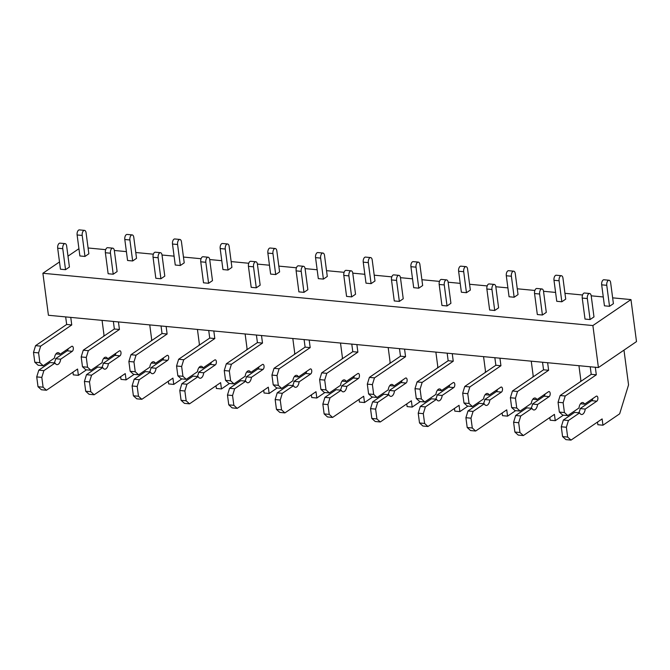 <?xml version="1.0" encoding="UTF-8"?>
<svg xmlns="http://www.w3.org/2000/svg" width="670" height="670" viewBox="0 0 670 670"><rect width="100%" height="100%" fill="white"/><g stroke="black" fill="none" stroke-linecap="round" stroke-linejoin="round"><path stroke-width="1" d="M592.883 325.553L630.972 299.591L636.5 341.591L598.41 367.554L592.883 325.553L42.888 273.268L59.496 261.953M67.988 256.158L78.926 248.704M630.972 299.591L612.648 297.849M603.276 296.961L591.208 295.813M582.557 294.993L564.961 293.318M555.589 292.43L543.521 291.283M534.869 290.462L517.274 288.787M507.902 287.891L495.833 286.743M487.182 285.923L469.586 284.256M460.215 283.36L448.146 282.212M439.495 281.392L421.899 279.717M412.527 278.829L400.459 277.682M391.808 276.861L374.212 275.186M364.84 274.298L352.772 273.151M344.12 272.322L326.524 270.655M317.153 269.759L305.084 268.611M296.433 267.791L278.837 266.116M269.466 265.228L257.397 264.081M248.746 263.26L231.15 261.585M221.778 260.697L209.71 259.55M201.059 258.729L183.463 257.054M174.091 256.158L162.023 255.01M153.371 254.19L135.775 252.515M126.404 251.627L114.336 250.48M105.684 249.659L88.088 247.984M609.063 280.244L603.971 279.759A3.752 1.976 95.4 0 0 601.677 284.825L604.441 305.822L609.524 306.307L613.41 303.661L610.646 282.656A3.752 1.976 95.4 0 0 609.063 280.244A3.752 1.976 95.4 0 0 606.76 285.311L609.524 306.307M589.625 293.493L584.542 293.008A3.752 1.976 95.4 0 0 582.247 298.066L585.01 319.071L590.094 319.548L593.98 316.902L591.216 295.906A3.752 1.976 95.4 0 0 589.625 293.493A3.752 1.976 95.4 0 0 587.33 298.552L590.094 319.548M561.376 275.713L556.284 275.228A3.752 1.976 95.4 0 0 553.99 280.295L556.753 301.291L561.837 301.776L559.073 280.772A3.752 1.976 95.4 0 1 561.376 275.713A3.752 1.976 95.4 0 1 562.959 278.125L565.723 299.122L561.837 301.776M541.938 288.954L536.854 288.477A3.752 1.976 95.4 0 0 534.559 293.535L537.323 314.531L542.407 315.017L539.643 294.021A3.752 1.976 95.4 0 1 541.938 288.954A3.752 1.976 95.4 0 1 543.529 291.366L546.293 312.371L542.407 315.017M513.689 271.183L508.597 270.697A3.752 1.976 95.4 0 0 506.302 275.755L509.066 296.76L514.15 297.237L511.386 276.241A3.752 1.976 95.4 0 1 513.689 271.183A3.752 1.976 95.4 0 1 515.272 273.595L518.036 294.591L514.15 297.237M494.251 284.423L489.167 283.938A3.752 1.976 95.4 0 0 486.872 289.005L489.636 310.001L494.72 310.486L491.956 289.482A3.752 1.976 95.4 0 1 494.251 284.423A3.752 1.976 95.4 0 1 495.842 286.835L498.606 307.84L494.72 310.486M466.002 266.643L460.91 266.166A3.752 1.976 95.4 0 0 458.615 271.224L461.379 292.221L466.462 292.706L463.699 271.71A3.752 1.976 95.4 0 1 466.002 266.643A3.752 1.976 95.4 0 1 467.585 269.055L470.348 290.06L466.462 292.706M446.563 279.892L441.48 279.407A3.752 1.976 95.4 0 0 439.185 284.465L441.949 305.47L447.032 305.956L444.269 284.951A3.752 1.976 95.4 0 1 446.563 279.892A3.752 1.976 95.4 0 1 448.155 282.305L450.918 303.301L447.032 305.956M418.315 262.112L413.222 261.627A3.752 1.976 95.4 0 0 410.928 266.694L413.692 287.69L418.775 288.175L416.011 267.171A3.752 1.976 95.4 0 1 418.315 262.112A3.752 1.976 95.4 0 1 419.897 264.524L422.661 285.529L418.775 288.175M398.876 275.353L393.793 274.876A3.752 1.976 95.4 0 0 391.498 279.934L394.262 300.939L399.345 301.416L396.581 280.42A3.752 1.976 95.4 0 1 398.876 275.353A3.752 1.976 95.4 0 1 400.467 277.774L403.231 298.77L399.345 301.416M370.627 257.582L365.535 257.096A3.752 1.976 95.4 0 0 363.241 262.154L366.004 283.159L371.088 283.644L368.324 262.64A3.752 1.976 95.4 0 1 370.627 257.582A3.752 1.976 95.4 0 1 372.21 259.993L374.974 280.99L371.088 283.644M351.197 270.822L346.105 270.337A3.752 1.976 95.4 0 0 343.81 275.404L346.574 296.4L351.658 296.885L348.894 275.889A3.752 1.976 95.4 0 1 351.197 270.822A3.752 1.976 95.4 0 1 352.78 273.234L355.544 294.239L351.658 296.885M322.94 253.042L317.848 252.565A3.752 1.976 95.4 0 0 315.553 257.623L318.317 278.628L323.401 279.105L320.637 258.109A3.752 1.976 95.4 0 1 322.94 253.042A3.752 1.976 95.4 0 1 324.523 255.463L327.287 276.459L323.401 279.105M303.51 266.291L298.418 265.806A3.752 1.976 95.4 0 0 296.123 270.873L298.887 291.869L303.971 292.354L301.207 271.35A3.752 1.976 95.4 0 1 303.51 266.291A3.752 1.976 95.4 0 1 305.093 268.703L307.857 289.7L303.971 292.354M275.253 248.511L270.161 248.026A3.752 1.976 95.4 0 0 267.866 253.093L270.63 274.089L275.713 274.574L272.95 253.578A3.752 1.976 95.4 0 1 275.253 248.511A3.752 1.976 95.4 0 1 276.836 250.923L279.599 271.928L275.713 274.574M255.823 261.761L250.731 261.275A3.752 1.976 95.4 0 0 248.436 266.333L251.2 287.338L256.283 287.815L253.52 266.819A3.752 1.976 95.4 0 1 255.823 261.761A3.752 1.976 95.4 0 1 257.406 264.173L260.169 285.169L256.283 287.815M227.566 243.981L222.474 243.495A3.752 1.976 95.4 0 0 220.179 248.562L222.942 269.558L228.026 270.043L225.262 249.039A3.752 1.976 95.4 0 1 227.566 243.981A3.752 1.976 95.4 0 1 229.148 246.392L231.912 267.389L228.026 270.043M208.136 257.221L203.043 256.744A3.752 1.976 95.4 0 0 200.749 261.803L203.513 282.799L208.596 283.284L205.832 262.288A3.752 1.976 95.4 0 1 208.136 257.221A3.752 1.976 95.4 0 1 209.718 259.633L212.482 280.638L208.596 283.284M179.878 239.45L174.786 238.964A3.752 1.976 95.4 0 0 172.492 244.022L175.255 265.027L180.339 265.504L177.575 244.508A3.752 1.976 95.4 0 1 179.878 239.45A3.752 1.976 95.4 0 1 181.461 241.862L184.225 262.858L180.339 265.504M160.448 252.691L155.356 252.205A3.752 1.976 95.4 0 0 153.061 257.272L155.825 278.268L160.909 278.753L158.145 257.749A3.752 1.976 95.4 0 1 160.448 252.691A3.752 1.976 95.4 0 1 162.031 255.103L164.795 276.107L160.909 278.753M132.191 234.91L127.099 234.433A3.752 1.976 95.4 0 0 124.804 239.492L127.568 260.488L132.652 260.973L129.888 239.977A3.752 1.976 95.4 0 1 132.191 234.91A3.752 1.976 95.4 0 1 133.774 237.322L136.538 258.327L132.652 260.973M112.761 248.16L107.669 247.674A3.752 1.976 95.4 0 0 105.374 252.732L108.138 273.737L113.222 274.223L110.458 253.218A3.752 1.976 95.4 0 1 112.761 248.16A3.752 1.976 95.4 0 1 114.344 250.572L117.108 271.568L113.222 274.223M84.504 230.379L79.412 229.894A3.752 1.976 95.4 0 0 77.117 234.961L79.881 255.957L84.964 256.442L82.201 235.438A3.752 1.976 95.4 0 1 84.504 230.379A3.752 1.976 95.4 0 1 86.087 232.791L88.85 253.796L84.964 256.442M65.074 243.62L59.982 243.143A3.752 1.976 95.4 0 0 57.687 248.202L60.451 269.206L65.534 269.683L62.771 248.687A3.752 1.976 95.4 0 1 65.074 243.62A3.752 1.976 95.4 0 1 66.657 246.041L69.42 267.037L65.534 269.683M598.41 367.554L48.424 315.269L42.888 273.268M580.505 403.776L584.592 404.161A6.005 3.157 95.4 0 0 582.682 402.536A6.005 3.157 95.4 0 0 578.997 407.971L567.8 415.601L564.433 412.561L563.143 402.762L565.22 396.003L596.308 374.815L591.225 374.329L590.228 366.775M596.308 374.815L595.32 367.26M565.22 396.003L560.137 395.518L591.225 374.329M563.143 402.762L558.06 402.276L560.137 395.518M564.433 412.561L559.35 412.075L558.06 402.276M567.8 415.601L562.716 415.124L559.35 412.075M623.979 350.125L628.552 384.882L619.658 413.826L602.95 425.216L602.121 418.918L571.024 440.106L567.658 437.058L566.368 427.259L568.445 420.5L563.361 420.023L574.558 412.393L579.642 412.871A6.005 3.157 95.4 0 0 581.543 414.496A6.005 3.157 95.4 0 0 585.237 409.06L596.819 401.171A2.63 1.382 95.4 0 0 597.891 398.307A2.63 1.382 95.4 0 0 596.744 396.096A2.63 1.382 95.4 0 0 596.174 396.263L584.592 404.161M585.237 409.06L580.145 408.583L591.727 400.685A2.63 1.382 95.4 0 0 592.757 398.591M578.637 412.779A6.005 3.157 95.4 0 0 580.145 408.583M568.445 420.5L579.642 412.871M566.368 427.259L561.284 426.773L563.361 420.023M567.658 437.058L562.574 436.572L561.284 426.773M571.024 440.106L565.941 439.62L562.574 436.572M602.95 425.216L597.858 424.73L597.506 422.058M532.817 399.236L536.905 399.63A6.005 3.157 95.4 0 0 534.995 398.005A6.005 3.157 95.4 0 0 531.31 403.441L520.113 411.07L516.746 408.022L515.456 398.223L517.533 391.473L548.621 370.284L543.538 369.798L542.541 362.244M548.621 370.284L547.633 362.721M517.533 391.473L512.45 390.987L543.538 369.798M515.456 398.223L510.373 397.746L512.45 390.987M516.746 408.022L511.662 407.544L510.373 397.746M520.113 411.07L515.029 410.584L511.662 407.544M563.328 415.182L555.263 420.676L554.433 414.378L523.337 435.567L519.97 432.527L518.681 422.728L520.757 415.97L515.674 415.484L526.871 407.854L531.955 408.34A6.005 3.157 95.4 0 0 533.856 409.965A6.005 3.157 95.4 0 0 537.549 404.529L549.132 396.632A2.63 1.382 95.4 0 0 550.204 393.776A2.63 1.382 95.4 0 0 549.057 391.565A2.63 1.382 95.4 0 0 548.487 391.732L536.905 399.63M537.549 404.529L532.457 404.043L544.04 396.154A2.63 1.382 95.4 0 0 545.07 394.06M530.95 408.248A6.005 3.157 95.4 0 0 532.457 404.043M520.757 415.97L531.955 408.34M518.681 422.728L513.597 422.242L515.674 415.484M519.97 432.527L514.887 432.041L513.597 422.242M523.337 435.567L518.253 435.09L514.887 432.041M555.263 420.676L550.17 420.199L549.819 417.519M578.939 365.703L580.865 380.342L580.455 381.666M485.13 394.705L489.217 395.091A6.005 3.157 95.4 0 0 487.308 393.474A6.005 3.157 95.4 0 0 483.623 398.91L472.425 406.539L469.059 403.491L467.769 393.692L469.846 386.933L500.934 365.745L495.85 365.267L494.854 357.705M500.934 365.745L499.946 358.19M469.846 386.933L464.762 386.456L495.85 365.267M467.769 393.692L462.685 393.206L464.762 386.456M469.059 403.491L463.975 403.005L462.685 393.206M472.425 406.539L467.342 406.053L463.975 403.005M515.64 410.643L507.575 416.145L506.746 409.847L475.65 431.036L472.291 427.988L470.993 418.189L473.07 411.439L467.987 410.953L479.184 403.323L484.268 403.809A6.005 3.157 95.4 0 0 486.169 405.434A6.005 3.157 95.4 0 0 489.862 399.998L501.445 392.101A2.63 1.382 95.4 0 0 502.517 389.245A2.63 1.382 95.4 0 0 501.369 387.034A2.63 1.382 95.4 0 0 500.8 387.201L489.217 395.091M489.862 399.998L484.77 399.513L496.353 391.615A2.63 1.382 95.4 0 0 497.383 389.53M483.263 403.709A6.005 3.157 95.4 0 0 484.77 399.513M473.07 411.439L484.268 403.809M470.993 418.189L465.91 417.712L467.987 410.953M472.291 427.988L467.199 427.51L465.91 417.712M475.65 431.036L470.566 430.55L467.199 427.51M507.575 416.145L502.483 415.66L502.131 412.988M531.251 361.163L533.178 375.811L532.767 377.135M437.443 390.175L441.53 390.56A6.005 3.157 95.4 0 0 439.62 388.935A6.005 3.157 95.4 0 0 435.935 394.37L424.738 402L421.371 398.96L420.082 389.161L422.159 382.403L453.247 361.214L448.163 360.728L447.166 353.174M453.247 361.214L452.258 353.659M422.159 382.403L417.075 381.917L448.163 360.728M420.082 389.161L414.998 388.675L417.075 381.917M421.371 398.96L416.288 398.474L414.998 388.675M424.738 402L419.654 401.523L416.288 398.474M467.953 406.112L459.888 411.615L459.059 405.317L427.963 426.505L424.604 423.457L423.306 413.658L425.383 406.908L420.299 406.422L431.497 398.792L436.58 399.27A6.005 3.157 95.4 0 0 438.481 400.894A6.005 3.157 95.4 0 0 442.175 395.459L453.757 387.57A2.63 1.382 95.4 0 0 454.83 384.714A2.63 1.382 95.4 0 0 453.682 382.503A2.63 1.382 95.4 0 0 453.113 382.662L441.53 390.56M442.175 395.459L437.083 394.982L448.666 387.084A2.63 1.382 95.4 0 0 449.696 384.99M435.575 399.178A6.005 3.157 95.4 0 0 437.083 394.982M425.383 406.908L436.58 399.27M423.306 413.658L418.222 413.172L420.299 406.422M424.604 423.457L419.512 422.971L418.222 413.172M427.963 426.505L422.879 426.019L419.512 422.971M459.888 411.615L454.796 411.129L454.444 408.457M483.564 356.633L485.49 371.281L485.08 372.604M389.756 385.644L393.843 386.029A6.005 3.157 95.4 0 0 391.933 384.404A6.005 3.157 95.4 0 0 388.248 389.84L377.051 397.469L373.684 394.429L372.394 384.622L374.471 377.872L405.559 356.683L400.476 356.197L399.479 348.643M405.559 356.683L404.571 349.12M374.471 377.872L369.388 377.386L400.476 356.197M372.394 384.622L367.311 384.144L369.388 377.386M373.684 394.429L368.601 393.943L367.311 384.144M377.051 397.469L371.967 396.983L368.601 393.943M420.266 401.581L412.201 407.084L411.372 400.777L380.275 421.974L376.917 418.926L375.619 409.127L377.696 402.368L372.612 401.891L383.81 394.253L388.893 394.739A6.005 3.157 95.4 0 0 390.794 396.364A6.005 3.157 95.4 0 0 394.488 390.928L406.07 383.039A2.63 1.382 95.4 0 0 407.142 380.175A2.63 1.382 95.4 0 0 405.995 377.964A2.63 1.382 95.4 0 0 405.425 378.131L393.843 386.029M394.488 390.928L389.396 390.442L400.978 382.553A2.63 1.382 95.4 0 0 402.008 380.459M387.888 394.647A6.005 3.157 95.4 0 0 389.396 390.442M377.696 402.368L388.893 394.739M375.619 409.127L370.535 408.641L372.612 401.891M376.917 418.926L371.825 418.44L370.535 408.641M380.275 421.974L375.192 421.489L371.825 418.44M412.201 407.084L407.109 406.598L406.757 403.918M435.877 352.102L437.803 366.741L437.393 368.065M342.069 381.104L346.156 381.498A6.005 3.157 95.4 0 0 344.246 379.873A6.005 3.157 95.4 0 0 340.561 385.309L329.364 392.938L325.997 389.89L324.707 380.091L326.784 373.341L357.872 352.144L352.788 351.666L351.792 344.104M357.872 352.144L356.884 344.589M326.784 373.341L321.701 372.855L352.788 351.666M324.707 380.091L319.623 379.605L321.701 372.855M325.997 389.89L320.913 389.404L319.623 379.605M329.364 392.938L324.28 392.453L320.913 389.404M372.579 397.042L364.514 402.544L363.684 396.246L332.588 417.435L329.23 414.395L327.932 404.588L330.009 397.838L324.925 397.352L336.122 389.722L341.206 390.208A6.005 3.157 95.4 0 0 343.107 391.833A6.005 3.157 95.4 0 0 346.8 386.397L358.383 378.5A2.63 1.382 95.4 0 0 359.455 375.644A2.63 1.382 95.4 0 0 358.308 373.433A2.63 1.382 95.4 0 0 357.738 373.6L346.156 381.498M346.8 386.397L341.708 385.912L353.291 378.014A2.63 1.382 95.4 0 0 354.321 375.929M340.201 390.116A6.005 3.157 95.4 0 0 341.708 385.912M330.009 397.838L341.206 390.208M327.932 404.588L322.848 404.111L324.925 397.352M329.23 414.395L324.138 413.909L322.848 404.111M332.588 417.435L327.504 416.958L324.138 413.909M364.514 402.544L359.422 402.067L359.07 399.387M388.19 347.562L390.116 362.21L389.714 363.534M294.381 376.574L298.468 376.959A6.005 3.157 95.4 0 0 296.559 375.334A6.005 3.157 95.4 0 0 292.874 380.778L281.676 388.407L278.31 385.359L277.02 375.56L279.097 368.802L310.185 347.613L305.101 347.127L304.105 339.573M310.185 347.613L309.197 340.059M279.097 368.802L274.013 368.324L305.101 347.127M277.02 375.56L271.936 375.074L274.013 368.324M278.31 385.359L273.226 384.873L271.936 375.074M281.676 388.407L276.593 387.922L273.226 384.873M324.891 392.511L316.826 398.014L315.997 391.716L284.901 412.904L281.542 409.856L280.244 400.057L282.321 393.307L277.238 392.821L288.435 385.191L293.519 385.677A6.005 3.157 95.4 0 0 295.42 387.302A6.005 3.157 95.4 0 0 299.113 381.866L310.696 373.969A2.63 1.382 95.4 0 0 311.768 371.113A2.63 1.382 95.4 0 0 310.62 368.902A2.63 1.382 95.4 0 0 310.051 369.07L298.468 376.959M299.113 381.866L294.021 381.381L305.604 373.483A2.63 1.382 95.4 0 0 306.634 371.398M292.514 385.577A6.005 3.157 95.4 0 0 294.021 381.381M282.321 393.307L293.519 385.677M280.244 400.057L275.161 399.571L277.238 392.821M281.542 409.856L276.45 409.378L275.161 399.571M284.901 412.904L279.817 412.418L276.45 409.378M316.826 398.014L311.734 397.528L311.382 394.856M340.502 343.032L342.429 357.68L342.027 359.003M246.694 372.043L250.781 372.428A6.005 3.157 95.4 0 0 248.872 370.803A6.005 3.157 95.4 0 0 245.186 376.239L233.989 383.868L230.622 380.828L229.333 371.029L231.41 364.271L262.498 343.082L257.414 342.596L256.417 335.042M262.498 343.082L261.509 335.528M231.41 364.271L226.326 363.785L257.414 342.596M229.333 371.029L224.249 370.543L226.326 363.785M230.622 380.828L225.539 380.342L224.249 370.543M233.989 383.868L228.905 383.391L225.539 380.342M277.204 387.98L269.139 393.483L268.31 387.176L237.214 408.373L233.855 405.325L232.557 395.526L234.634 388.767L229.55 388.29L240.748 380.661L245.831 381.138A6.005 3.157 95.4 0 0 247.733 382.763A6.005 3.157 95.4 0 0 251.426 377.327L263.009 369.438A2.63 1.382 95.4 0 0 264.081 366.574A2.63 1.382 95.4 0 0 262.933 364.363A2.63 1.382 95.4 0 0 262.364 364.53L250.781 372.428M251.426 377.327L246.334 376.85L257.916 368.952A2.63 1.382 95.4 0 0 258.947 366.859M244.826 381.046A6.005 3.157 95.4 0 0 246.334 376.85M234.634 388.767L245.831 381.138M232.557 395.526L227.473 395.04L229.55 388.29M233.855 405.325L228.763 404.839L227.473 395.04M237.214 408.373L232.13 407.888L228.763 404.839M269.139 393.483L264.047 392.997L263.695 390.325M292.815 338.501L294.741 353.14L294.339 354.472M199.007 367.503L203.094 367.897A6.005 3.157 95.4 0 0 201.184 366.272A6.005 3.157 95.4 0 0 197.499 371.708L186.302 379.337L182.935 376.289L181.645 366.49L183.722 359.74L214.81 338.551L209.727 338.065L208.73 330.511M214.81 338.551L213.822 330.988M183.722 359.74L178.639 359.254L209.727 338.065M181.645 366.49L176.562 366.004L178.639 359.254M182.935 376.289L177.852 375.811L176.562 366.004M186.302 379.337L181.218 378.852L177.852 375.811M229.517 383.449L221.452 388.943L220.623 382.645L189.526 403.834L186.168 400.794L184.87 390.995L186.947 384.237L181.863 383.751L193.061 376.121L198.144 376.607A6.005 3.157 95.4 0 0 200.045 378.232A6.005 3.157 95.4 0 0 203.739 372.796L215.321 364.899A2.63 1.382 95.4 0 0 216.393 362.043A2.63 1.382 95.4 0 0 215.246 359.832A2.63 1.382 95.4 0 0 214.676 359.999L203.094 367.897M203.739 372.796L198.647 372.311L210.229 364.421A2.63 1.382 95.4 0 0 211.259 362.328M197.139 376.515A6.005 3.157 95.4 0 0 198.647 372.311M186.947 384.237L198.144 376.607M184.87 390.995L179.786 390.51L181.863 383.751M186.168 400.794L181.076 400.308L179.786 390.51M189.526 403.834L184.443 403.357L181.076 400.308M221.452 388.943L216.36 388.466L216.008 385.786M245.128 333.97L247.054 348.609L246.652 349.933M151.32 362.972L155.406 363.358A6.005 3.157 95.4 0 0 153.497 361.741A6.005 3.157 95.4 0 0 149.812 367.177L138.615 374.806L135.248 371.758L133.958 361.959L136.035 355.201L167.123 334.012L162.04 333.534L161.043 325.972M167.123 334.012L166.135 326.458M136.035 355.201L130.952 354.723L162.04 333.534M133.958 361.959L128.875 361.473L130.952 354.723M135.248 371.758L130.164 371.272L128.875 361.473M138.615 374.806L133.531 374.321L130.164 371.272M181.83 378.91L173.764 384.413L172.935 378.115L141.839 399.303L138.481 396.255L137.183 386.456L139.26 379.706L134.176 379.22L145.373 371.59L150.457 372.076A6.005 3.157 95.4 0 0 152.358 373.701A6.005 3.157 95.4 0 0 156.051 368.266L167.634 360.368A2.63 1.382 95.4 0 0 168.706 357.512A2.63 1.382 95.4 0 0 167.559 355.301A2.63 1.382 95.4 0 0 166.989 355.469L155.406 363.358M156.051 368.266L150.959 367.78L162.542 359.882A2.63 1.382 95.4 0 0 163.572 357.797M149.452 371.976A6.005 3.157 95.4 0 0 150.959 367.78M139.26 379.706L150.457 372.076M137.183 386.456L132.099 385.979L134.176 379.22M138.481 396.255L133.389 395.777L132.099 385.979M141.839 399.303L136.755 398.817L133.389 395.777M173.764 384.413L168.673 383.927L168.321 381.255M197.441 329.431L199.367 344.078L198.965 345.402M103.632 358.442L107.719 358.827A6.005 3.157 95.4 0 0 105.81 357.202A6.005 3.157 95.4 0 0 102.125 362.637L90.927 370.267L87.561 367.227L86.271 357.428L88.348 350.67L119.436 329.481L114.352 328.995L113.356 321.441M119.436 329.481L118.448 321.927M88.348 350.67L83.264 350.184L114.352 328.995M86.271 357.428L81.187 356.942L83.264 350.184M87.561 367.227L82.477 366.741L81.187 356.942M90.927 370.267L85.844 369.79L82.477 366.741M134.142 374.379L126.077 379.882L125.248 373.584L94.152 394.772L90.793 391.724L89.495 381.925L91.572 375.175L86.489 374.689L97.686 367.06L102.77 367.537A6.005 3.157 95.4 0 0 104.671 369.162A6.005 3.157 95.4 0 0 108.364 363.726L119.947 355.837A2.63 1.382 95.4 0 0 121.019 352.981A2.63 1.382 95.4 0 0 119.871 350.77A2.63 1.382 95.4 0 0 119.302 350.929L107.719 358.827M108.364 363.726L103.272 363.249L114.855 355.351A2.63 1.382 95.4 0 0 115.885 353.257M101.765 367.445A6.005 3.157 95.4 0 0 103.272 363.249M91.572 375.175L102.77 367.537M89.495 381.925L84.412 381.439L86.489 374.689M90.793 391.724L85.701 391.238L84.412 381.439M94.152 394.772L89.068 394.287L85.701 391.238M126.077 379.882L120.985 379.396L120.633 376.724M149.753 324.9L151.68 339.548L151.278 340.871M55.945 353.911L60.032 354.296A6.005 3.157 95.4 0 0 58.123 352.671A6.005 3.157 95.4 0 0 54.438 358.107L43.24 365.736L39.873 362.688L38.584 352.889L40.661 346.139L71.749 324.95L66.665 324.464L65.668 316.91M71.749 324.95L70.76 317.387M40.661 346.139L35.577 345.653L66.665 324.464M38.584 352.889L33.5 352.412L35.577 345.653M39.873 362.688L34.79 362.21L33.5 352.412M43.24 365.736L38.157 365.25L34.79 362.21M86.455 369.848L78.39 375.351L77.561 369.044L46.465 390.241L43.106 387.193L41.808 377.394L43.885 370.636L38.801 370.158L49.999 362.52L55.082 363.006A6.005 3.157 95.4 0 0 56.984 364.631A6.005 3.157 95.4 0 0 60.677 359.195L72.26 351.306A2.63 1.382 95.4 0 0 73.332 348.442A2.63 1.382 95.4 0 0 72.184 346.231A2.63 1.382 95.4 0 0 71.615 346.398L60.032 354.296M60.677 359.195L55.585 358.71L67.168 350.82A2.63 1.382 95.4 0 0 68.198 348.727M54.077 362.914A6.005 3.157 95.4 0 0 55.585 358.71M43.885 370.636L55.082 363.006M41.808 377.394L36.724 376.909L38.801 370.158M43.106 387.193L38.014 386.707L36.724 376.909M46.465 390.241L41.381 389.756L38.014 386.707M78.39 375.351L73.298 374.865L72.946 372.185M102.066 320.369L103.992 335.008L103.59 336.332M591.727 400.685L596.819 401.171M601.677 284.825L606.76 285.311M582.247 298.066L587.33 298.552M544.04 396.154L549.132 396.632M553.99 280.295L559.073 280.772M534.559 293.535L539.643 294.021M496.353 391.615L501.445 392.101M506.302 275.755L511.386 276.241M486.872 289.005L491.956 289.482M448.666 387.084L453.757 387.57M458.615 271.224L463.699 271.71M439.185 284.465L444.269 284.951M400.978 382.553L406.07 383.039M410.928 266.694L416.011 267.171M391.498 279.934L396.581 280.42M353.291 378.014L358.383 378.5M363.241 262.154L368.324 262.64M343.81 275.404L348.894 275.889M305.604 373.483L310.696 373.969M315.553 257.623L320.637 258.109M296.123 270.873L301.207 271.35M257.916 368.952L263.009 369.438M267.866 253.093L272.95 253.578M248.436 266.333L253.52 266.819M210.229 364.421L215.321 364.899M220.179 248.562L225.262 249.039M200.749 261.803L205.832 262.288M162.542 359.882L167.634 360.368M172.492 244.022L177.575 244.508M153.061 257.272L158.145 257.749M114.855 355.351L119.947 355.837M124.804 239.492L129.888 239.977M105.374 252.732L110.458 253.218M67.168 350.82L72.26 351.306M77.117 234.961L82.201 235.438M57.687 248.202L62.771 248.687"/></g></svg>
